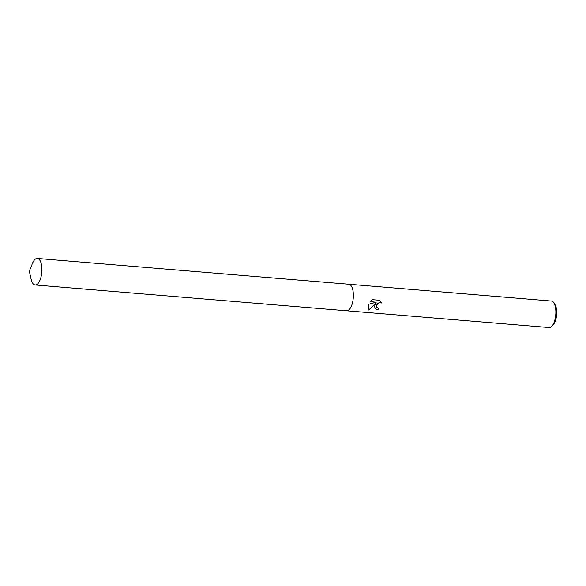 <?xml version="1.0" encoding="UTF-8"?>
<svg xmlns="http://www.w3.org/2000/svg" width="586" height="586" viewBox="0 0 586 586"><rect width="100%" height="100%" fill="white"/><g stroke="black" fill="none" stroke-linecap="round" stroke-linejoin="round"><path stroke-width="0.88" d="M374.601 305.885L375.487 303.541L368.96 310.126L368.521 309.62L368.352 305.365L368.806 304.207L376.183 302.23L370.315 301.746L372.498 299.666L379.743 300.266L381.515 303.013L380.263 302.559L378.021 303.336L376.549 306.046L376.886 307.452L378.673 308.368A13.31 5.582 94.7 0 1 377.911 309.928L375.033 308.522L374.601 305.885M346.568 310.77A13.31 5.582 -85.3 0 0 346.619 310.778L549.097 327.545A13.31 5.582 -85.3 0 0 551.792 326.255A13.31 5.582 -85.3 0 0 554.627 320.791A13.31 5.582 -85.3 0 0 553.741 302.728A13.31 5.582 -85.3 0 0 551.294 301.014L348.817 284.247A13.31 5.582 -85.3 0 0 348.765 284.239M348.817 284.247A13.31 5.582 -85.3 0 1 352.149 304.024A13.31 5.582 -85.3 0 1 346.619 310.778A13.31 5.582 -85.3 0 0 352.149 304.024A13.31 5.582 -85.3 0 0 348.817 284.247L37.35 258.455A13.31 5.582 -85.3 0 0 32.457 263.4L29.3 271.15L31.139 279.31A13.31 5.582 -85.3 0 0 35.153 284.986A13.31 5.582 -85.3 0 0 40.69 278.233A13.31 5.582 -85.3 0 0 37.35 258.455M551.792 326.255L553.206 324.769A11.508 4.827 -85.3 0 0 555.66 320.044A11.508 4.827 -85.3 0 0 554.891 304.427L553.741 302.728M376.835 307.364L376.549 305.255L377.911 303.167L380.146 302.391L381.515 303.013M381.405 302.845L380.644 301.314M374.981 308.441L377.787 309.752A12.98 5.442 -85.3 0 0 378.497 308.353M368.462 309.525L368.836 309.943L375.487 303.541M370.433 301.592L376.183 302.23M346.619 310.778L35.153 284.986"/></g></svg>
